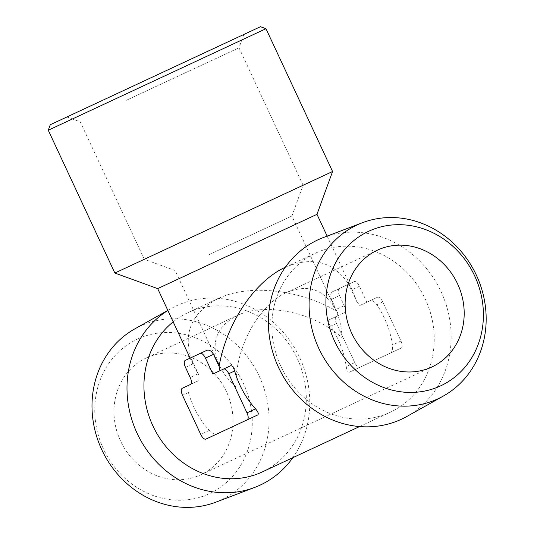 <?xml version="1.0" encoding="UTF-8"?>
<svg xmlns="http://www.w3.org/2000/svg" width="534" height="534" viewBox="0 0 534 534"><rect width="100%" height="100%" fill="white"/><g stroke="black" fill="none" stroke-linecap="round" stroke-linejoin="round"><path stroke-width="0.4" stroke-dasharray="2.67 2" d="M237.163 315.561C264.877 301.837 314.86 312.43 342.027 337.775C341.62 327.462 339.604 318.384 335.986 310.534C324.946 289.575 308.465 283.574 286.531 292.539C258.209 304.947 234.186 350.044 236.148 387.143C228.505 380.208 222.845 372.825 219.16 365.009C210.202 343.082 216.203 326.601 237.163 315.561L146.269 357.94A64.447 58.413 65 0 0 120.571 441.037A64.447 58.413 65 0 0 200.751 474.766A64.447 58.413 65 0 0 226.449 391.669A64.447 58.413 65 0 0 146.269 357.94M208.807 254.758L291.904 216.01L208.807 254.758M173.176 321.855A87.89 79.653 -115 0 1 187.981 312.63A87.89 79.653 -115 0 1 297.318 358.621A87.89 79.653 -115 0 1 262.267 471.936M359.589 426.553L390.187 412.288A87.89 79.653 65 0 0 425.231 298.973A87.89 79.653 65 0 0 315.901 252.982A87.89 79.653 65 0 0 280.857 366.297A87.89 79.653 65 0 0 390.187 412.288M205.937 439.095L216.484 434.182C214.575 434.542 212.172 433.288 209.288 430.424A87.89 79.653 65 0 1 188.422 392.53C187.588 388.679 187.881 386.169 189.303 385.007L197.513 381.176C198.615 380.395 199.115 378.479 199.008 375.435L198.254 373.72L190.204 377.478M339.504 295.576A6.448 2.723 65 0 1 339.25 288.58L354.249 281.585A6.448 2.723 65 0 1 359.442 286.277L366.871 302.204L377.551 297.224A6.448 2.723 65 0 1 382.738 301.917L400.981 341.032A6.448 2.723 65 0 1 401.234 348.028L359.943 367.285A6.448 2.723 65 0 1 354.75 362.593L336.513 323.477A6.448 2.723 65 0 1 336.253 316.482L344.463 312.657A6.448 2.723 65 0 0 344.21 305.662L339.504 295.576L331.454 299.327L336.767 311.195C298.993 289.228 248.704 283.841 218.279 298.506C189.697 313.558 181.52 336.033 193.735 365.937L199.008 375.435M336.767 311.195C338.242 313.598 338.456 315.187 337.408 315.948L329.198 319.773C328.043 320.814 328.51 322.963 330.599 326.234A87.89 79.653 65 0 1 346.212 366.578C346.846 370.489 347.908 372.365 349.403 372.198L390.694 352.941C392.196 351.712 392.784 349.069 392.443 345.017A87.89 79.653 -115 0 0 376.824 304.674C374.414 301.563 372.305 300.175 370.496 300.515L359.816 305.495A87.89 79.653 -115 0 0 357.006 302.064L353.041 291.657C337.989 263.075 315.507 254.892 285.603 267.107L285.303 267.254M212.866 374.02L230.601 365.75M406.941 416.427A98.944 89.672 65 0 0 441.044 291.597A98.944 89.672 65 0 0 323.497 237.49M167.876 310.474A98.944 89.672 -115 0 1 171.234 308.492A98.944 89.672 -115 0 1 176.58 305.748A98.944 89.672 -115 0 1 287.479 337.408A98.944 89.672 -115 0 1 292.866 457.671M134.855 328.851A95.86 86.875 -115 0 1 140.035 326.194A95.86 86.875 -115 0 1 260.592 379.287A95.86 86.875 -115 0 1 215.696 502.214M137.478 339.09A85.253 77.263 -115 0 1 252.168 426.706A85.253 77.263 -115 0 1 130.883 483.263A85.253 77.263 -115 0 1 137.478 339.09M157.684 288.62L316.982 214.334M206.878 350.304L191.873 357.306C191.366 357.994 191.926 360.103 193.548 363.634L198.254 373.72M331.454 299.327C330.146 295.656 330.533 293.106 332.622 291.671L347.621 284.675C348.475 284.735 349.73 286.518 351.392 290.029L357.006 302.064M50.269 124.722L260.479 26.7M117.981 93.15L243.851 34.45L117.981 93.15M48.267 130.229L265.979 28.703M114.857 273.034L332.575 171.507M191.873 357.306L185.245 360.397M197.513 381.176L190.458 384.467M189.303 385.007L182.254 388.298M359.943 367.285L349.403 372.198M336.253 316.482L329.198 319.773M344.463 312.657L337.408 315.948M366.871 302.204L359.816 305.495M377.551 297.224L370.496 300.515M401.234 348.028L390.694 352.941M339.25 288.58L332.622 291.671M354.249 281.585L347.621 284.675M126.057 100.445L238.998 47.78L126.057 100.445M190.164 237.917L303.098 185.251L190.164 237.917M193.548 363.634L185.498 367.385M188.422 392.53L182.508 395.287M209.288 430.424L200.744 434.409M354.75 362.593L346.212 366.578M336.513 323.477L330.599 326.234M382.738 301.917L376.824 304.674M400.981 341.032L392.443 345.017M344.21 305.662L336.153 309.42M359.442 286.277L351.392 290.029M66.897 116.966L80.227 121.819L144.327 259.29L175.085 270.484L219.16 365.009M243.851 34.45L238.998 47.78L303.098 185.251L291.904 216.01L335.986 310.534M187.981 312.63L218.279 298.506M285.603 267.107L315.901 252.982M167.836 310.394L171.234 308.492M190.097 358.134L193.735 365.937M327.135 236.108L353.041 291.657M200.751 474.766L431.899 366.978M286.531 292.539L377.425 250.152"/><path stroke-width="0.8" d="M359.589 426.553L262.267 471.936A87.89 79.653 -115 0 1 157.43 434.456A87.89 79.653 -115 0 1 173.176 321.855M285.303 267.254C254.544 281.291 226.449 323.35 219.107 366.371A87.89 79.653 -115 0 0 219.921 370.729M216.484 434.182L257.775 414.925C258.863 413.89 258.109 411.868 255.519 408.864A87.89 79.653 -115 0 1 234.646 370.97C233.492 367.272 232.136 365.536 230.601 365.75L223.546 369.041A6.448 2.723 65 0 1 228.739 373.733L246.975 412.849A6.448 2.723 65 0 1 247.235 419.844L205.937 439.095A6.448 2.723 65 0 1 200.744 434.409L182.508 395.287A6.448 2.723 65 0 1 182.254 388.298L190.458 384.467A6.448 2.723 65 0 0 190.204 377.478L185.498 367.385A6.448 2.723 65 0 1 185.245 360.397L200.25 353.401A6.448 2.723 65 0 1 205.436 358.087L212.866 374.02L223.546 369.041M362.479 222.705L323.497 237.49A98.944 89.672 65 0 0 277.153 364.368A98.944 89.672 65 0 0 401.588 419.17A98.944 89.672 65 0 0 406.941 416.427L443.313 396.068A95.86 86.875 65 0 0 476.361 275.13A95.86 86.875 65 0 0 362.479 222.705A95.86 86.875 65 0 0 317.576 345.631A95.86 86.875 65 0 0 438.134 398.724A95.86 86.875 65 0 0 443.313 396.068M440.69 385.828A85.253 77.263 65 0 0 447.292 241.655A85.253 77.263 65 0 0 326 298.212A85.253 77.263 65 0 0 440.69 385.828M351.719 333.249A64.447 58.413 65 0 0 431.899 366.978A64.447 58.413 65 0 0 457.598 283.881A64.447 58.413 65 0 0 377.425 250.152A64.447 58.413 65 0 0 351.719 333.249M292.866 457.671A98.944 89.672 -115 0 1 254.671 487.429A98.944 89.672 -115 0 1 138.052 435.263A98.944 89.672 -115 0 1 167.876 310.474M254.671 487.429L215.696 502.214A95.86 86.875 -115 0 1 101.807 449.788A95.86 86.875 -115 0 1 134.855 328.851L167.836 310.394M327.135 236.108L316.982 214.334L157.684 288.62L190.097 358.134M219.107 366.371L213.493 354.336C211.517 350.971 209.315 349.63 206.878 350.304L200.25 353.401M265.979 28.703L260.479 26.7L50.269 124.722L48.267 130.229L114.857 273.034L332.575 171.507L265.979 28.703L48.267 130.229M257.775 414.925L247.235 419.844M213.493 354.336L205.436 358.087M255.519 408.864L246.975 412.849M234.646 370.97L228.739 373.733M316.982 214.334L332.575 171.507M157.684 288.62L114.857 273.034"/></g></svg>

